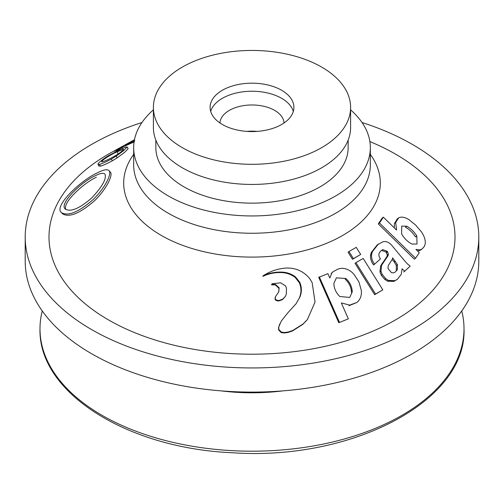 <?xml version="1.0" encoding="UTF-8"?>
<svg xmlns="http://www.w3.org/2000/svg" width="504" height="504" viewBox="0 0 504 504"><rect width="100%" height="100%" fill="white"/><g stroke="black" fill="none" stroke-linecap="round" stroke-linejoin="round"><path stroke-width="0.76" d="M369.854 141.523L374.094 143.369A203.005 117.205 180 0 1 408.309 311.787A203.005 117.205 180 0 1 115.309 323.663A203.005 117.205 180 0 1 108.455 154.13A203.005 117.205 180 0 1 114.61 150.721M417.564 251.023L420.115 250.387L422.276 248.793L424.267 246.519L425.237 243.873C425.609 240.112 424.299 236.048 421.306 231.683L415.51 224.935L408.876 219.605C404.8 217.079 401.379 216.499 398.62 217.873L396.85 219.265M396.497 230.013L383.374 217.161L382.145 218.106L378.296 223.889L414.382 259.163L415.579 258.256L419.246 252.743L415.97 249.398L420.223 249.896L422.276 248.793M397.354 218.9L394.424 223.505L394.349 227.216M109.059 170.654L110.319 172.103C113.495 174.844 106.01 189.832 94.286 200.964C79.796 213.463 69.256 217.766 62.66 213.866L61.387 212.587C53.267 206.079 81.585 179.815 97.367 172.853C103.389 169.722 107.283 168.991 109.053 170.661C112.159 173.571 104.857 188.313 93.038 199.666C78.529 212.216 67.983 216.518 61.387 212.587M98.935 165.803L100.46 166.175C103.496 165.249 107.44 163.46 112.31 160.808L117.117 157.903L124.866 152.158L128.155 148.705L127.222 146.966M299.817 297.209L299.433 297.688C301.487 292.774 301.449 287.778 299.319 282.7L295.111 277.383C291.325 274.541 287.078 272.954 282.385 272.614C275.568 272.217 269.06 273.464 262.874 276.356L262.968 275.902C269.224 273.004 275.789 271.757 282.662 272.147C287.393 272.475 291.671 274.056 295.495 276.904L299.729 282.215C301.864 287.293 301.89 292.295 299.817 297.209L296.087 303.723L288.074 312.53L281.301 321.054L278.592 327.367L278.618 329.931L281.219 332.596L284.319 332.999L288.03 332.457L292.522 330.926L302.753 324.419L306.974 320.053M348.97 251.534L348.075 252.189L352.523 259.289L360.681 254.438L356.24 247.338L348.97 251.534L353.411 258.64L360.681 254.438M329.78 277.924L327.89 273.647L318.736 277.383L338.801 322.724L348.352 318.856L341.359 302.998M333.043 271.782L331.115 273.559L331.802 272.998L329.912 277.924M341.46 302.935L349.675 305.134L348.963 305.707L356.964 302.457C360.41 299.395 361.853 295.35 361.299 290.329L358.917 281.881L354.091 274.504C350.715 270.528 346.639 268.443 341.87 268.254L338.159 268.953L333.024 271.795L331.802 272.998M275.354 297.02L274.976 298.878L275.707 300.163L277.597 300.919L279.065 300.894L282.605 299.552L285.466 296.245M271.732 284.395L275.417 284.407L279.197 287.847L278.674 292.03L275.549 296.56L275.159 298.418L275.896 299.704L277.805 300.46L279.279 300.434L282.851 299.086L285.472 296.245L286.36 293.996L286.436 288.023L285.535 285.907L280.671 282.801L272.091 283.739L271.562 284.854L275.216 284.867L278.964 288.307L278.907 291.224M374.592 264.191L373.596 264.909C371.291 261.885 370.276 258.697 370.553 255.352L371.284 252.504L377.307 244.787L383.273 241.662C386.335 241.095 389.233 242.399 391.961 245.574L404.252 260.392L407.465 263.945L410.174 266.106L404.756 271.183L402.091 268.783L401.228 274.371L397.335 279.336L394.941 280.652L388.477 280.451L385.781 278.687L382.265 274.478L380.98 271.31L381.61 265.224L387.96 255.893L388.445 254.167L387.141 251.238L382.731 249.625L380.64 251.068L379.317 252.769C378.51 254.709 378.888 256.725 380.444 258.829L374.592 264.191C372.286 261.16 371.278 257.972 371.574 254.621L372.324 251.761L378.416 243.98M397.328 279.336L393.901 281.402L387.469 281.175L384.772 279.405L381.263 275.197L379.972 272.034L380.583 265.961L386.858 256.687L387.337 254.967L386.033 252.044L381.635 250.419L381.043 250.702M355.925 262.647L355.03 263.302L374.667 294.695L382.82 289.85L363.189 258.451L355.925 262.647L375.562 294.04L382.82 289.85M134.083 141.939L122.069 147.344L118.604 149.688L116.21 150.759L119.681 148.415L114.597 150.702L115.265 151.95M116.21 150.759L116.506 151.32M118.604 149.688L118.856 150.167M122.069 147.344L122.636 148.409M114.597 150.702L134.505 139.69M97.997 164.046C99.105 162.162 102.532 159.415 108.284 155.812L120.047 149.6L125.83 147.111L127.228 146.96L123.934 150.4L116.178 156.139L111.371 159.037C106.502 161.689 102.551 163.479 99.521 164.411L98.015 164.354M348.144 140.156L348.144 147.634A96.144 55.509 180 0 1 252 203.143A96.144 55.509 180 0 1 155.856 147.634L155.856 140.156M350.608 109.872A118.333 68.317 180 0 1 370.333 147.634A118.333 68.317 180 0 1 252 215.951A118.333 68.317 180 0 1 133.667 147.634A118.333 68.317 180 0 1 153.392 109.872M362.036 122.51A226.8 130.939 180 0 1 478.8 237.006A226.8 130.939 180 0 1 252 367.945A226.8 130.939 180 0 1 25.2 237.006A226.8 130.939 180 0 1 91.627 144.415A226.8 130.939 180 0 1 141.964 122.51M478.8 237.006L478.8 261.16A226.8 130.939 180 0 1 252 392.099A226.8 130.939 180 0 1 25.2 261.16L25.2 237.006M461.752 310.968A212.008 122.403 180 0 1 464.008 328.791A212.008 122.403 180 0 1 252 451.193A212.008 122.403 180 0 1 39.992 328.791A212.008 122.403 180 0 1 42.248 310.968M134.833 140.975L133.61 140.383L125.269 145.284L134.184 141.271M117.111 151.843C113.803 152.995 100.75 160.442 101.758 161.904C105.027 161.173 110.118 158.785 117.029 154.741C121.414 151.811 123.568 149.997 123.505 149.291L117.111 151.843L118.043 153.588M133.61 140.383L134.102 141.309M95.136 175.795C100.132 173.237 103.402 172.67 104.945 174.094C106.798 178.693 102.293 186.738 91.426 198.223C79.336 208.624 70.617 212.234 65.262 209.053C58.615 203.78 81.969 181.516 95.136 175.795M65.999 209.62C61.658 203.112 84.01 182.738 96.365 177.257M279.815 323.858L278.781 326.913L278.8 329.471L281.427 332.136L284.546 332.539L288.282 331.997L292.799 330.46L303.112 323.94L307.434 319.492L315.038 302.041L312.146 282.637L309.626 278.466C303.44 271.196 295.615 267.725 286.159 268.052C277.761 268.645 270.037 271.259 262.968 275.902M352.523 259.289L353.411 258.64M349.675 305.134L356.964 302.457M338.801 322.724L348.352 318.856M319.316 276.853L339.406 322.188M345.895 278.504L336.395 277.843L333.837 283.469C334.064 288.521 336.074 292.874 339.854 296.535L349.726 297.429L352.277 291.822C352.006 286.637 349.877 282.202 345.895 278.504L345.133 279.103C349.096 282.801 351.225 287.236 351.515 292.414L352.277 291.822M275.549 296.56L275.165 297.404M385.087 259.346L386.171 258.571M403.641 271.996L404.756 271.183M388.193 268.827L391.595 272.733L393.838 272.815L395.3 271.996L397.435 269.59L397.404 264.524L392.61 257.84L392.295 259.321L388.553 265.11L387.986 267.139L388.193 268.827M394.159 261.859L392.206 259.503M397.435 269.59L396.346 270.377L396.295 265.331L394.172 261.878L395.287 261.066M374.667 294.695L375.562 294.04M406.753 226.214L405.487 227.235C409.443 229.421 412.795 232.659 415.535 236.949L416.802 235.935L417.01 243.999L412.026 244.075C407.78 241.926 404.315 238.543 401.631 233.919L401.694 226.101L406.753 226.214C410.71 228.394 414.061 231.638 416.802 235.935M398.62 217.873L395.671 222.522L396.572 229.982M378.296 223.889L379.487 222.995L415.579 258.256M383.374 217.161L379.487 222.995M222.365 90.266A41.908 24.198 180 0 1 268.04 85.025A41.908 24.198 180 0 1 293.908 107.377A41.908 24.198 180 0 1 252 131.576A41.908 24.198 180 0 1 210.092 107.377A41.908 24.198 180 0 1 222.365 90.266M219.964 122.976A32.048 18.503 180 0 1 229.339 110.395A32.048 18.503 180 0 1 263.863 106.294A32.048 18.503 180 0 1 284.036 122.976M257.179 131.387A32.048 18.503 0 0 0 246.821 131.387M182.272 67.12A98.608 56.933 180 0 1 289.737 54.779A98.608 56.933 180 0 1 350.608 107.377A98.608 56.933 180 0 1 252 164.31A98.608 56.933 180 0 1 153.392 107.377A98.608 56.933 180 0 1 182.272 67.12M350.608 107.377L350.608 127.506A98.608 56.933 180 0 1 252 184.439A98.608 56.933 180 0 1 153.392 127.506L153.392 107.377M370.333 154.388A128.306 74.075 180 0 1 252 257.103A128.306 74.075 180 0 1 133.667 154.388M99.521 164.411L100.46 166.175M111.371 159.037L112.31 160.808M116.178 156.139L117.117 157.903M370.333 147.634L370.333 164.94A118.333 68.317 180 0 1 252 233.257A118.333 68.317 180 0 1 133.667 164.94L133.667 147.634M282.839 390.884A145.039 83.74 180 0 1 221.162 390.884M278.592 327.367L278.781 326.913M278.618 329.931L278.8 329.471M281.219 332.596L281.427 332.136M281.887 332.785L282.095 332.325M284.319 332.999L284.546 332.539M288.03 332.457L288.282 331.997M292.522 330.926L292.799 330.46M302.753 324.419L303.112 323.94M282.385 272.614L282.662 272.147M295.111 277.383L295.495 276.904M299.319 282.7L299.729 282.215M332.331 272.362L333.024 271.795M274.976 298.878L275.159 298.418M275.707 300.163L275.896 299.704M277.597 300.919L277.805 300.46M279.065 300.894L279.279 300.434M282.605 299.552L282.851 299.086M275.216 284.867L275.417 284.407M278.964 288.307L279.197 287.847M381.635 250.419L382.731 249.625M387.141 251.238L386.033 252.044M386.505 252.617L387.614 251.805M387.337 254.967L388.445 254.167M386.858 256.687L387.96 255.893M382.12 263.233L383.166 262.477M380.583 265.961L381.61 265.224M379.972 272.034L380.98 271.31M381.263 275.197L382.265 274.478M384.772 279.405L385.781 278.687M387.469 281.175L388.477 280.451M393.901 281.402L394.941 280.652M371.284 252.504L372.324 251.761M370.553 255.352L371.574 254.621M396.295 265.331L397.404 264.524M418.988 250.86L420.223 249.896M420.115 250.387L421.357 249.417M394.424 223.505L395.671 222.522M210.678 111.403A41.908 24.198 180 0 1 222.365 98.318A41.908 24.198 180 0 1 264.751 92.383A41.908 24.198 180 0 1 293.322 111.403M98.009 164.354L98.948 166.118M464.008 328.791C466.868 401.329 351.269 461.034 232.388 452.75C127.266 448.289 38.134 392.698 39.992 328.791M295.678 304.29L296.094 303.71"/></g></svg>

